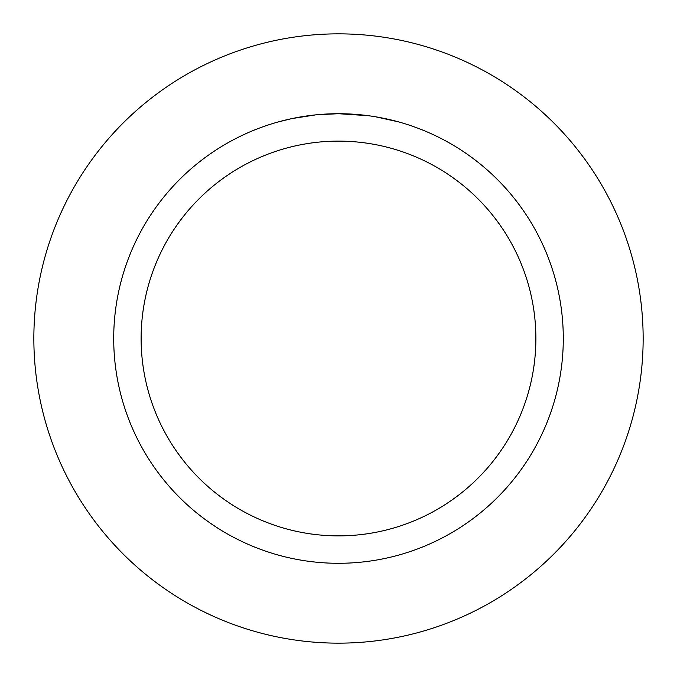 <?xml version="1.0" encoding="UTF-8"?>
<svg xmlns="http://www.w3.org/2000/svg" width="677" height="677" viewBox="0 0 677 677"><rect width="100%" height="100%" fill="white"/><g stroke="black" fill="none" stroke-linecap="round" stroke-linejoin="round"><path stroke-width="1.02" d="M338.5 33.85A304.65 304.65 0 0 1 643.15 338.5A304.65 304.65 0 0 1 338.5 643.15A304.65 304.65 0 0 1 33.85 338.5A304.65 304.65 0 0 1 338.5 33.85A304.65 304.65 0 0 1 643.15 338.5A304.65 304.65 0 0 1 338.5 643.15A304.65 304.65 0 0 1 33.85 338.5A304.65 304.65 0 0 1 338.5 33.85M342.554 113.744L345.346 113.812M363.414 115.09L364.268 115.192M368.406 115.708L338.5 113.711A224.789 224.789 0 0 1 563.289 338.5A224.789 224.789 0 0 1 338.5 563.289A224.789 224.789 0 0 1 113.711 338.5A224.789 224.789 0 0 1 338.5 113.711L316.633 114.768M375.43 116.757L398.601 121.894M338.5 141.121A197.379 197.379 0 0 1 535.879 338.5A197.379 197.379 0 0 1 338.5 535.879A197.379 197.379 0 0 1 141.121 338.5A197.379 197.379 0 0 1 338.5 141.121M315.685 114.87L291.965 118.577L278.399 121.894M323.674 114.193L324.791 114.125M308.263 115.75L313.214 115.132M318.782 114.574L321.77 114.328M322.963 114.244L324.08 114.168M326.001 114.058L329.386 113.888M334.413 113.744L338.5 113.711"/></g></svg>
